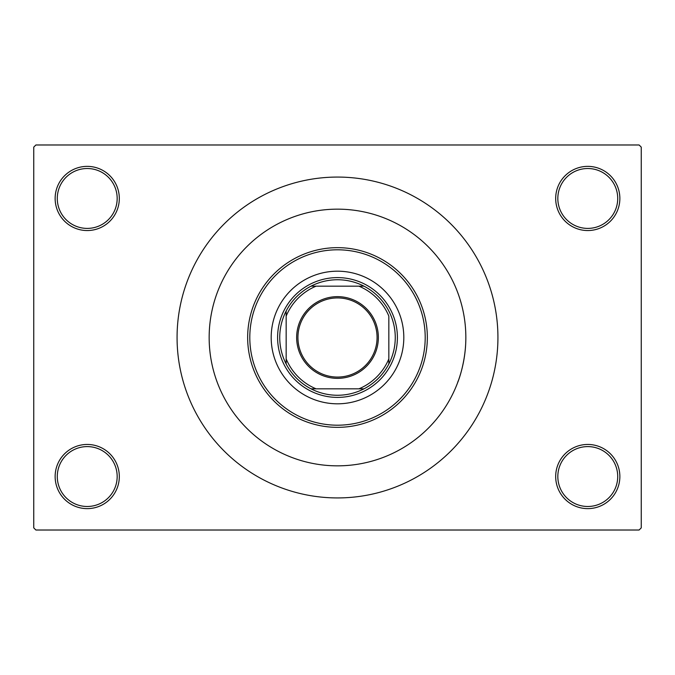 <?xml version="1.0" encoding="UTF-8"?>
<svg xmlns="http://www.w3.org/2000/svg" width="675" height="675" viewBox="0 0 675 675"><rect width="100%" height="100%" fill="white"/><g stroke="black" fill="none" stroke-linecap="round" stroke-linejoin="round"><path stroke-width="1.01" d="M555.685 476.542A32.088 32.088 0 0 1 587.773 444.454A32.088 32.088 0 0 1 619.861 476.542A32.088 32.088 0 0 1 587.773 508.629A32.088 32.088 0 0 1 555.685 476.542M617.718 476.542A29.945 29.945 0 0 0 587.773 446.597A29.945 29.945 0 0 0 557.828 476.542A29.945 29.945 0 0 0 587.773 506.486A29.945 29.945 0 0 0 617.718 476.542M55.139 476.542A32.088 32.088 0 0 1 87.227 444.454A32.088 32.088 0 0 1 119.315 476.542A32.088 32.088 0 0 1 87.227 508.629A32.088 32.088 0 0 1 55.139 476.542M117.172 476.542A29.945 29.945 0 0 0 87.227 446.597A29.945 29.945 0 0 0 57.282 476.542A29.945 29.945 0 0 0 87.227 506.486A29.945 29.945 0 0 0 117.172 476.542M55.139 198.458A32.088 32.088 0 0 1 87.227 166.371A32.088 32.088 0 0 1 119.315 198.458A32.088 32.088 0 0 1 87.227 230.546A32.088 32.088 0 0 1 55.139 198.458M117.172 198.458A29.945 29.945 0 0 0 87.227 168.514A29.945 29.945 0 0 0 57.282 198.458A29.945 29.945 0 0 0 87.227 228.403A29.945 29.945 0 0 0 117.172 198.458M555.685 198.458A32.088 32.088 0 0 1 587.773 166.371A32.088 32.088 0 0 1 619.861 198.458A32.088 32.088 0 0 1 587.773 230.546A32.088 32.088 0 0 1 555.685 198.458M617.718 198.458A29.945 29.945 0 0 0 587.773 168.514A29.945 29.945 0 0 0 557.828 198.458A29.945 29.945 0 0 0 587.773 228.403A29.945 29.945 0 0 0 617.718 198.458M177.069 337.5A160.431 160.431 0 0 0 337.5 497.931A160.431 160.431 0 0 0 497.931 337.5A160.431 160.431 0 0 0 337.5 177.069A160.431 160.431 0 0 0 177.069 337.5M465.843 337.5A128.343 128.343 0 0 0 337.5 209.157A128.343 128.343 0 0 0 209.157 337.5A128.343 128.343 0 0 0 337.5 465.843A128.343 128.343 0 0 0 465.843 337.5A128.343 128.343 0 0 0 337.5 209.157A128.343 128.343 0 0 0 209.157 337.5A128.343 128.343 0 0 0 337.5 465.843A128.343 128.343 0 0 0 465.843 337.5C465.936 366.905 454.402 390.184 458.561 380.109M639.107 530.018L35.893 530.018L33.75 527.875L33.75 147.125L35.893 144.982L639.107 144.982L641.25 147.125L641.25 527.875L639.107 530.018M271.19 337.5A66.31 66.31 0 0 0 337.5 403.81A66.31 66.31 0 0 0 403.81 337.5A66.31 66.31 0 0 0 337.5 271.19A66.31 66.31 0 0 0 271.19 337.5M425.199 337.5A87.699 87.699 0 0 0 337.5 249.801A87.699 87.699 0 0 0 249.801 337.5A87.699 87.699 0 0 0 337.5 425.199A87.699 87.699 0 0 0 425.199 337.5M247.657 337.5A89.843 89.843 0 0 1 337.5 247.657A89.843 89.843 0 0 1 427.343 337.5A89.843 89.843 0 0 1 337.5 427.343A89.843 89.843 0 0 1 247.657 337.5M337.5 296.646A40.854 40.854 0 0 1 378.354 337.5A40.854 40.854 0 0 1 337.5 378.354A40.854 40.854 0 0 1 296.646 337.5A40.854 40.854 0 0 1 337.5 296.646M337.5 377.072A39.572 39.572 0 0 0 377.072 337.5A39.572 39.572 0 0 0 337.5 297.928A39.572 39.572 0 0 0 297.928 337.5A39.572 39.572 0 0 0 337.5 377.072M337.5 279.745A57.755 57.755 0 0 0 311.04 286.158L316.111 286.158L311.04 286.158A57.755 57.755 0 0 0 286.158 363.96L286.158 358.889L286.158 363.96A57.755 57.755 0 0 0 363.96 388.842L358.889 388.842L363.96 388.842A57.755 57.755 0 0 0 388.842 363.96L388.842 316.111A55.62 55.62 0 0 0 358.889 286.158L316.111 286.158A55.62 55.62 0 0 0 286.158 316.111L286.158 358.889A55.62 55.62 0 0 0 316.111 388.842L358.889 388.842A55.62 55.62 0 0 0 388.842 358.889L388.842 363.96A57.755 57.755 0 0 0 363.96 286.158L358.889 286.158L363.96 286.158A57.755 57.755 0 0 0 337.5 279.745M337.5 397.398A59.898 59.898 0 0 1 277.602 337.5A59.898 59.898 0 0 1 337.5 277.602A59.898 59.898 0 0 1 397.398 337.5A59.898 59.898 0 0 1 337.5 397.398M311.04 388.842L316.111 388.842L311.04 388.842M286.158 311.04L286.158 316.111L286.158 311.04"/></g></svg>
